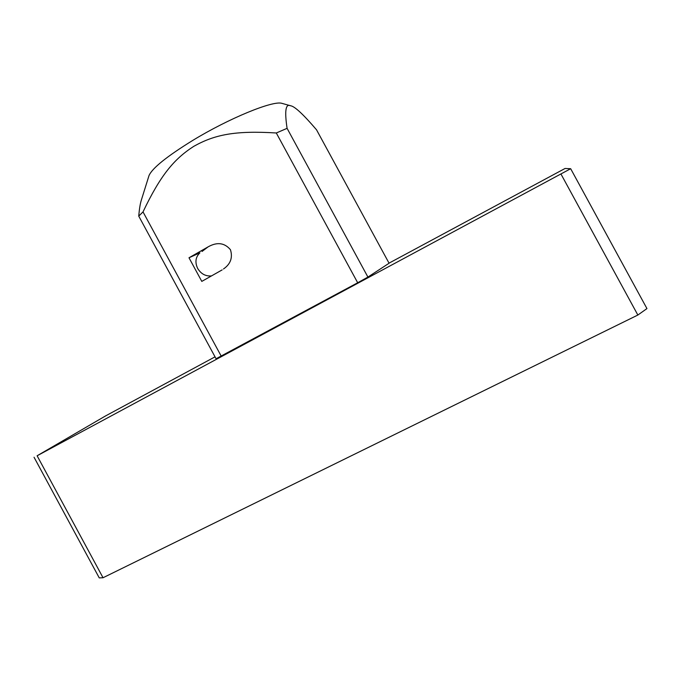 <?xml version="1.0" encoding="UTF-8"?>
<svg xmlns="http://www.w3.org/2000/svg" width="681" height="681" viewBox="0 0 681 681"><rect width="100%" height="100%" fill="white"/><g stroke="black" fill="none" stroke-linecap="round" stroke-linejoin="round"><path stroke-width="1.02" d="M561.008 174.115L637.85 315.039L103.035 577.743L37.114 455.776L570.669 168.718L646.95 308.587L637.85 315.039M367.919 277.073L287.084 128.334C284.496 110.994 285.637 103.469 290.506 105.751C294.464 106.134 303.139 114.153 316.529 129.807L389.081 263.241L367.919 277.073L357.687 282.76L216.064 358.751L138.737 216.098C139.341 209.05 140.201 203.747 141.316 200.18L141.725 198.878M389.03 263.138L565.068 168.471L570.669 168.718M37.114 455.776L105.538 415.938L215.034 356.844M357.687 282.76L276.299 132.982L287.084 128.334M221.223 356.146L143.019 211.902C160.444 175.34 173.919 159.107 193.804 146.321C214.515 134.71 234.954 130.394 276.299 132.982M222.159 269.889L201.797 281.389L188.995 257.776L199.882 252.855C195.541 257.086 194.8 262.287 197.669 268.459C201.057 273.966 205.688 276.443 211.561 275.899M223.47 268.995C230.57 264.083 232.902 257.656 230.45 249.714C224.534 242.742 217.077 241.798 208.063 246.888L188.995 257.776M143.019 211.902L138.737 216.098M148.875 176.021L149.02 175.553C152.323 168.096 166.888 156.392 192.706 140.439C229.063 118.256 272.919 100.379 281.823 103.325L282.581 103.529M103.035 577.743L99.256 577.897L34.05 457.249M202.061 251.451L208.063 246.888M149.02 175.553L141.316 200.18M281.823 103.325L290.506 105.751"/></g></svg>
